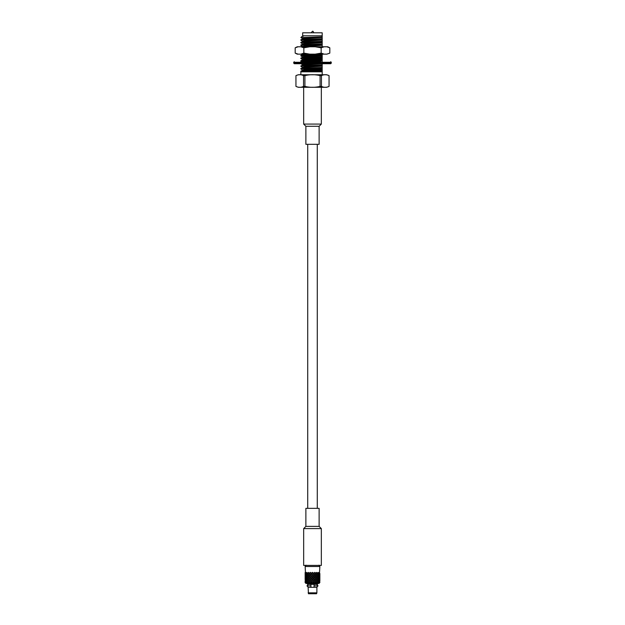 <?xml version="1.0" encoding="UTF-8"?>
<svg xmlns="http://www.w3.org/2000/svg" width="625" height="625" viewBox="0 0 625 625"><rect width="100%" height="100%" fill="white"/><g stroke="black" fill="none" stroke-linecap="round" stroke-linejoin="round"><path stroke-width="0.94" d="M307.719 508.352L307.719 144.32M300.852 74.758L300.852 71.812L322.195 71.812L322.195 74.758L298.266 74.758L326.734 74.758L329.062 75.625L329.062 86.398C326.516 87.625 323.984 87.625 321.453 86.398L321.453 75.625C323.992 74.398 326.516 74.398 329.047 75.625L329.062 86.398L326.734 87.273L298.266 87.273L303.664 87.273L303.664 124.078L321.336 124.078L321.336 87.273M311.719 71.812L322.195 71.258L322.195 70.5L302.414 71.344L301.25 71.812M322.195 70.5L322.195 70.055L302.414 70.906L300.875 71.094L300.852 71.562M302.359 70.234L303.719 69.602L322.195 68.641L322.195 67.891L302.414 68.734L300.852 68.953L302.391 69.852M322.195 67.891L322.195 67.445L302.414 68.289L300.875 68.477L300.852 68.953M302.359 67.617L303.719 66.992L322.195 66.031L322.195 65.273L302.414 66.117L300.852 66.336L302.391 67.242M322.195 65.273L322.195 64.828L302.414 65.68L300.875 65.867L300.852 66.336M300.852 63.727L302.391 64.625M304.258 61.727L322.195 60.805L322.195 60.047L302.414 60.891L300.852 61.109L302.391 62.016M322.195 60.047L322.195 59.602L302.414 60.453L300.875 60.641L300.852 61.109M302.359 59.781L303.719 59.148L322.195 58.188L322.195 57.43L300.852 58.5L300.875 58.023L302.414 57.836L322.195 56.992L322.195 56L303.719 56.969L300.875 58.023M322.195 57.43L322.195 56.992M302.359 57.164L303.719 56.539L322.195 55.578L322.195 54.82L300.852 55.883L300.852 55.437L302.414 55.227L322.195 54.375L322.195 53.391M322.195 54.82L322.195 54.375M322.195 46.781L317.055 46.781M302.359 46.711L303.719 46.086L322.195 45.125L322.195 44.367L302.414 45.211L300.852 45.43L302.391 46.336M322.195 44.367L322.195 43.922L302.414 44.773L300.875 44.961L300.852 45.43M302.359 44.102L303.719 43.469L322.195 42.508L322.195 41.75L302.414 42.602L300.852 42.82L302.391 43.719M322.195 41.75L322.195 41.312L302.414 42.156L300.875 42.344L300.852 42.82M302.359 41.484L303.719 40.859L322.195 39.898L322.195 39.141L302.414 39.984L300.852 40.203L302.391 41.109M322.195 39.141L322.195 38.695L302.414 39.547L300.875 39.734L300.852 40.203M300.852 37.578L322.195 36.891L322.195 35.781L302.656 35.781L303.547 36.07L301.984 36.477L300.852 37.578L302.391 38.492M302.656 35.781L302.656 32.797L322.195 32.797L322.195 36.641M322.195 32.797L322.195 35.781M322.195 36.891L321.281 37.375L303.719 38.242L302.359 38.875M317.773 63.711L303.719 64.375L302.359 65.008M322.195 71.688L322.195 71.258L322.195 71.688L320.742 71.812M322.195 68.641L321.281 69.164L303.719 70.031L300.875 71.094M322.195 66.203L303.719 67.422L300.875 68.477M322.195 63.711L303.719 64.805L300.875 65.867M322.195 60.977L313.281 61.727M322.195 58.188L321.281 58.711L303.719 59.578L300.875 60.641M307.227 54.148L302.391 54.539L300.875 55.414M322.195 45.297L302.242 46.781M322.195 42.68L303.719 43.898L300.875 44.961M322.195 40.07L303.719 41.289L300.875 42.344M322.195 37.453L303.719 38.672L300.875 39.734M303.547 36.07L301.984 36.477M322.195 38.695L322.195 37.711M322.195 41.312L322.195 40.32M322.195 43.922L322.195 42.938M322.195 46.539L322.195 45.547M322.195 59.602L322.195 58.617M322.195 62.219L322.195 61.227M322.195 64.828L322.195 63.844M322.195 67.445L322.195 66.461M322.195 70.055L322.195 69.07M298.266 87.273L295.938 86.398L295.938 75.625L295.953 86.398C298.484 87.625 301.008 87.625 303.547 86.398L304.914 86.398C309.969 87.625 315.023 87.625 320.086 86.398L321.453 86.398M320.086 86.398L320.086 75.625L321.453 75.625M304.914 86.398L304.914 75.625C309.977 74.398 315.031 74.398 320.086 75.625M303.547 86.398L303.547 75.625L304.914 75.625M298.266 74.758L295.938 75.625C298.484 74.398 301.016 74.398 303.547 75.625M312.5 31.25L311.141 32.797M320.672 61.727L300.758 61.727M302.172 61.727L304.328 61.727M310.305 61.727L311.031 61.727M313.969 61.727L314.695 61.727M330.719 63.711L294.281 63.711L293.727 63.164L331.273 63.164L330.719 63.711M298.141 46.781L295.18 47.812L297.25 46.781L327.75 46.781L329.82 47.812L329.82 53.117L326.859 54.148L329.82 53.117M295.18 47.812L295.18 53.117L297.25 54.148L326.859 54.148M309.766 46.781L303.844 47.812L303.844 53.117L309.766 54.148M303.844 47.812L300.883 46.781M295.18 53.117L298.141 54.148M300.883 54.148L303.844 53.117M315.234 54.148L321.156 53.117L324.117 54.148M324.117 46.781L321.156 47.812L321.156 53.117M321.156 47.812L315.234 46.781M329.82 47.812L326.859 46.781M315.844 580.227L314.719 580.992L315.844 580.227L316.719 580.992L315.758 581.844L316.828 581.086L317.617 581.844L316.719 582.711L319.68 582.711M315.844 581.945L314.898 582.711L316.719 582.711L315.758 581.844L314.719 582.711L315.727 581.844L316.617 582.617M316.617 581.086L315.758 581.844L314.773 581.086L313.625 581.844L310.227 579.172L311.477 578.414L314.773 580.898L313.625 581.844L314.719 582.711M314.773 581.086L313.648 581.75M312.625 580.992L313.648 580.227L314.648 580.992M313.781 580.133L315.844 578.508L316.719 579.266L314.773 580.898M315.844 578.508L312.5 580.992L314.906 582.711M313.648 580.227L312.5 580.898M311.477 580.133L312.5 579.367L313.523 580.133M312.625 579.266L315.844 576.789L316.719 577.555L313.648 580.039M315.844 576.789L311.375 580.133L313.625 581.844L312.5 582.711L308.383 579.367L312.5 582.711M312.5 579.367L311.352 580.039M313.781 581.844L314.773 582.617M315.953 581.844L316.828 582.617M310.352 579.266L311.352 578.508L312.375 579.266M311.477 578.414L315.844 575.07L316.719 575.836L312.5 579.172M315.844 575.07L310.281 579.266L312.5 580.992L311.352 581.945L312.641 582.711M311.352 578.508L315.758 581.844M319.461 572.398L319.062 573.164L318.531 572.398L317.703 573.164L316.93 572.398L315.844 573.164L314.898 572.398L313.648 573.164L312.375 572.398L307.297 576.602L306.617 575.836L307.297 575.07L308.07 575.836M319.539 572.398L319.859 566.516L319 565.172M319.859 566.516L305.141 566.516L305.461 572.398M305.539 572.398L305.938 573.164L306.469 572.398L307.297 573.164L308.281 572.398L309.242 573.258L307.297 574.883L306.617 574.125L307.297 573.352L308.07 574.125M311.352 573.164L310.352 572.398L309.156 573.164M310.352 577.555L315.844 573.352L316.719 574.125L311.375 578.414L310.281 577.555L311.352 578.32M315.844 573.352L309.242 578.414L310.227 579.172M310.227 577.648L309.273 578.414L310.102 577.555L311.219 578.414M316.617 572.492L310.281 577.555L309.242 576.695L308.281 577.555L309.156 578.32M308.383 577.461L310.281 575.836L308.172 577.453L307.383 576.695L308.172 575.938L309.047 576.695M309.156 576.789L310.102 577.555M313.648 573.164L309.156 576.602L310.227 577.453M308.383 574.023L309.242 573.258L310.352 574.125L311.375 573.258L308.383 575.742M309.047 574.977L308.172 575.742L307.383 574.977L308.172 574.219L310.227 575.742M307.422 574.977L306.547 575.742L306 574.977L306.547 574.219L307.203 574.977M307.203 573.258L306.547 574.023L306 573.258L306.547 572.492L307.422 573.258M306.695 574.125L305.938 574.883L305.539 574.125L305.938 573.352L306.469 574.125M306.109 573.258L305.5 574.023L305.5 572.492L305.883 573.258M305.461 574.125L305.227 574.883L305.227 573.352L305.672 574.125M305.211 573.258L305.141 574.023L305.141 572.492L305.414 573.258M305.141 574.125L305.414 574.977M305.211 574.977L305.227 576.602L305.672 575.836M317.797 581.844L318.453 581.086L319 581.844L318.453 582.617L317.578 581.844M318.375 582.711L317.703 581.945L316.93 582.711M316.93 580.992L317.703 580.227L318.383 580.992L317.703 581.75L316.719 580.992M315.953 580.133L316.828 579.367L317.617 580.133L316.828 580.898L315.758 580.133L316.617 580.898M314.773 579.367L315.727 580.133L316.617 579.367M313.648 578.508L314.648 579.266M314.898 580.992L315.844 581.75M312.5 577.648L313.523 578.414M311.352 576.789L312.375 577.555M310.227 575.938L311.219 576.695M308.281 575.836L309.156 576.602M309.156 575.07L310.102 575.836M314.773 577.648L310.281 574.125L309.156 574.883L315.758 580.133M309.047 573.258L308.172 574.023L307.383 573.258L308.172 572.492L310.227 574.023M305.883 574.977L305.5 575.742L305.5 574.219L306.109 574.977M305.414 576.695L305.461 575.836M305.211 576.695L305.227 578.32L305.672 577.555M319.117 581.844L319.5 581.086L319.5 582.617L318.891 581.844M319.461 582.711L319.062 581.945L318.531 582.711M318.531 580.992L319.062 580.227L319.461 580.992L319.062 581.75L318.305 580.992M317.797 580.133L318.453 579.367L319 580.133L318.453 580.898L317.578 580.133M316.93 579.266L317.703 578.508L318.383 579.266L317.703 580.039L316.719 579.266M314.898 579.266L315.844 580.039M315.953 578.414L316.828 577.648L317.617 578.414L316.828 579.172L315.758 578.414L316.617 579.172M313.781 578.414L314.773 579.172M316.617 577.648L315.758 578.414M312.625 577.555L313.648 578.32M313.648 576.789L314.648 577.555M311.477 576.695L312.5 577.453M312.5 575.938L313.523 576.695M310.352 575.836L311.352 576.602M311.352 575.07L312.375 575.836M310.227 574.219L311.219 574.977M310.281 572.398L309.242 573.258L310.281 572.398L312.5 574.023M308.281 574.125L309.156 574.883M309.156 573.352L310.102 574.125M306.469 575.836L305.938 576.602L305.539 575.836L305.938 575.07L306.695 575.836M305.883 576.695L305.5 577.453L305.5 575.938L306.109 576.695M305.414 578.414L305.461 577.555M305.211 578.414L305.227 580.039L305.672 579.266M319.586 581.844L319.859 582.617L319.789 581.844M305.32 582.711L305.227 581.945L305.875 583.445L319.125 583.445L319.773 581.945L319.539 582.711M319.539 580.992L319.773 580.227L319.773 581.75L319.328 580.992M319.117 580.133L319.5 579.367L319.5 580.898L318.891 580.133M318.531 579.266L319.062 578.508L319.461 579.266L319.062 580.039L318.305 579.266M317.797 578.414L318.453 577.648L319 578.414L318.453 579.172L317.578 578.414M316.93 577.555L317.703 576.789L318.383 577.555L317.703 578.32L316.719 577.555M314.898 577.555L315.844 578.32M315.953 576.695L316.828 575.938L317.617 576.695L316.828 577.453L315.758 576.695L316.617 577.461M313.781 576.695L314.773 577.453M314.773 575.938L315.727 576.695L316.617 575.938M312.625 575.836L313.648 576.602M313.648 575.07L314.648 575.836M311.477 574.977L312.5 575.742M312.5 574.219L313.523 574.977M311.477 573.258L312.5 572.398L311.375 573.258L315.758 576.695M310.352 574.125L311.352 574.883M311.352 573.352L312.375 574.125M307.203 576.695L306.547 577.453L306 576.695L306.547 575.938L307.422 576.695M306.469 577.555L305.938 578.32L305.539 577.555L305.938 576.789L306.695 577.555M305.883 578.414L305.5 579.172L305.5 577.648L306.109 578.414M305.141 579.266L305.227 578.508L305.461 579.266M305.211 580.133L305.141 579.367L305.414 580.133M319.586 580.133L319.859 580.898L319.859 579.367L319.789 580.133M319.586 578.414L319.773 580.039L319.328 579.266M319.859 579.266L319.773 578.508L319.539 579.266M319.117 578.414L319.5 577.648L319.5 579.172L318.891 578.414M318.531 577.555L319.062 576.789L319.461 577.555L319.062 578.32L318.305 577.555M317.797 576.695L318.453 575.938L319 576.695L318.453 577.453L317.578 576.695M316.93 575.836L317.703 575.07L318.383 575.836L317.703 576.602L316.719 575.836M314.898 575.836L315.844 576.602M315.953 574.977L316.828 574.219L317.617 574.977L316.828 575.742L315.758 574.977L316.617 575.742M310.227 572.492L311.219 573.258M316.617 574.219L315.758 574.977L314.773 574.219M313.781 574.977L314.773 575.742M312.625 574.125L313.648 574.883M313.648 573.352L314.648 574.125M308.07 577.555L307.297 578.32L306.617 577.555L307.297 576.789L308.281 577.555M307.203 578.414L306.547 579.172L306 578.414L306.547 577.648L307.422 578.414M306.469 579.266L305.938 580.039L305.539 579.266L305.938 578.508L306.695 579.266M305.883 580.133L305.5 580.898L305.5 579.367L306.109 580.133M305.461 580.992L305.227 581.75L305.227 580.227L305.672 580.992M305.211 581.844L305.141 582.617L305.141 581.086L305.414 581.844M319.586 576.695L319.789 578.414M319.539 577.555L319.773 576.789L319.773 578.32L319.328 577.555M319.117 576.695L319.5 575.938L319.5 577.453L318.891 576.695M318.531 575.836L319.062 575.07L319.461 575.836L319.062 576.602L318.305 575.836M317.797 574.977L318.453 574.219L319 574.977L318.453 575.742L317.578 574.977M316.93 574.125L317.703 573.352L318.383 574.125L317.703 574.883L316.719 574.125M312.5 572.492L313.523 573.258M315.953 573.258L316.828 572.492L317.617 573.258L316.828 574.023L315.758 573.258L316.617 574.023M314.898 574.125L315.844 574.883M315.844 573.164L314.773 572.492M308.383 577.648L311.375 580.133L310.227 581.086L311.375 581.844L310.281 582.711L308.383 581.086L310.281 582.711M309.047 578.414L308.172 579.172L307.383 578.414L308.172 577.648L310.281 579.266L309.156 580.227L310.281 580.992L309.156 581.945L310.102 582.711L312.375 582.711M308.07 579.266L307.297 580.039L306.617 579.266L307.297 578.508L308.383 579.367M307.203 580.133L306.547 580.898L306 580.133L306.547 579.367L307.422 580.133M306.469 580.992L305.938 581.75L305.539 580.992L305.938 580.227L306.695 580.992M305.883 581.844L305.5 582.617L305.5 581.086L306.109 581.844M305.141 582.711L310.109 582.711M319.586 574.977L319.789 576.695M319.539 575.836L319.773 575.07L319.773 576.602L319.328 575.836M319.117 574.977L319.5 574.219L319.5 575.742L318.891 574.977M318.531 574.125L319.062 573.352L319.461 574.125L319.062 574.883L318.305 574.125M317.797 573.258L318.453 572.492L319 573.258L318.453 574.023L317.578 573.258M313.781 573.258L314.773 574.023M309.047 580.133L308.172 580.898L307.383 580.133L308.172 579.367L309.242 580.133L308.383 581.086M308.07 580.992L307.297 581.75L306.617 580.992L307.297 580.227L308.281 580.992M307.203 581.844L306.547 582.617L306 581.844L306.547 581.086L307.422 581.844M305.539 582.711L305.938 581.945L306.469 582.711M319.328 574.125L319.773 573.352L319.789 574.977M319.859 574.125L319.773 574.883L319.539 574.125M319.117 573.258L319.5 572.492L319.5 574.023L318.891 573.258M309.047 581.844L308.172 582.617L307.383 581.844L308.172 581.086L309.242 581.844L308.281 582.711M309.156 578.508L308.281 579.266M310.102 579.266L309.156 580.039M306.625 582.711L307.297 581.945L308.07 582.711M319.586 573.258L319.859 574.023L319.789 573.258M311.352 580.227L310.352 580.992M312.375 580.992L311.352 581.75M309.156 581.945L308.383 582.617M310.227 581.086L309.273 581.844M311.219 581.844L310.227 582.617M311.352 581.945L310.352 582.711M310.227 579.367L309.273 580.133M311.219 580.133L310.227 580.898M313.648 581.945L312.633 582.711L314.656 582.711M309.156 580.227L308.383 580.898M310.102 580.992L309.156 581.75M312.5 581.086L311.477 581.844M313.523 581.844L312.5 582.617M307.531 583.445L307.531 584.367L317.469 584.367L317.469 583.445M308.117 592.828L316.883 592.828L316.883 587.312L308.117 587.312L308.453 593.75L316.547 593.75L316.883 592.828M309.242 578.414L308.383 579.172M314.719 572.398L315.758 573.258M312.5 572.398L315.758 574.977M308.383 572.492L309.242 573.258M308.383 574.219L309.242 574.977M308.383 575.938L309.242 576.695M314.062 587.312L314.062 584.383L316.789 584.383L318.023 585.844L314.062 585.852L314.062 584.383M310.938 587.312L310.938 584.383L310.938 585.844L306.977 585.852L310.938 585.844M308.211 587.32L306.977 585.852L308.211 584.383L310.938 584.383M319.125 126.289L319.125 144.32L305.875 144.32L305.875 126.289L319.125 126.289L321.336 124.078M312.5 565.406L303.664 565.406L303.664 528.602L321.336 528.602L321.336 565.406L312.5 565.406M305.875 526.391L305.875 508.352L319.125 508.352L319.125 526.391L305.875 526.391L303.664 528.602M331.273 63.164L331.273 62.281L293.727 62.281L293.727 63.164M314.062 585.844L318.023 585.844L316.789 587.32M317.281 508.352L317.281 144.32M302.336 54.148L302.359 54.555M300.875 55.914L302.391 56.789M300.875 58.523L302.391 59.398M312.977 31.25L313.859 32.797M331.273 62.281L330.719 61.727M293.727 62.281L294.281 61.727M305.141 574.219L305.141 575.742M305.141 575.938L305.141 577.453M305.141 577.648L305.141 579.172M319.859 577.648L319.859 579.172M319.859 575.938L319.859 577.453M319.859 574.219L319.859 575.742M305.141 566.516L306 565.172M305.875 126.289L303.664 124.078M319.125 526.391L321.336 528.602"/></g></svg>
